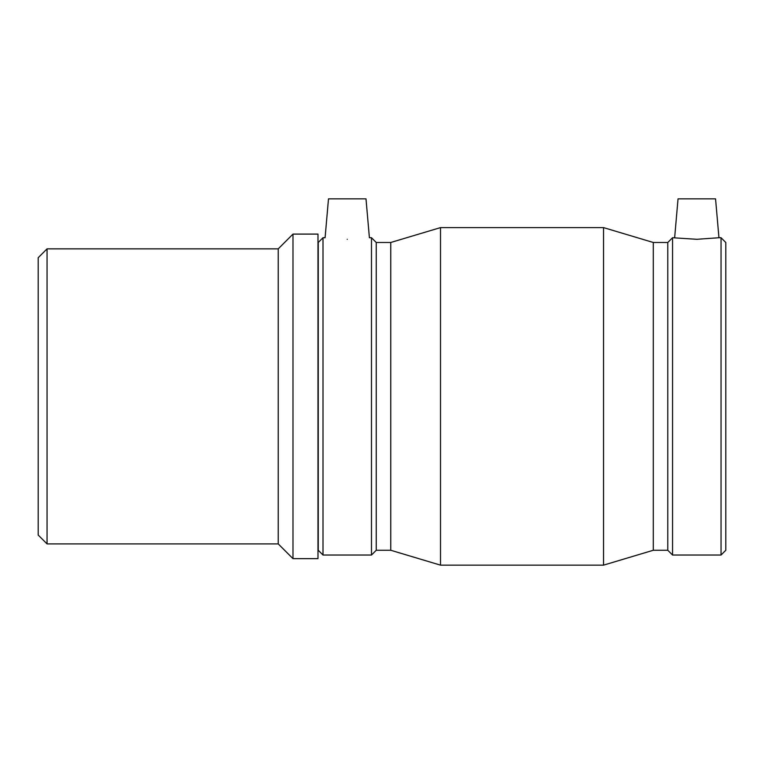 <?xml version="1.0" encoding="UTF-8"?>
<svg xmlns="http://www.w3.org/2000/svg" width="764" height="764" viewBox="0 0 764 764"><rect width="100%" height="100%" fill="white"/><g stroke="black" fill="none" stroke-linecap="round" stroke-linejoin="round"><path stroke-width="1.15" d="M47.053 248.854L47.053 543.901L38.2 535.048L38.2 257.707L47.053 248.854L278.239 248.854L278.239 543.901L292.984 558.646L292.984 234.099L317.986 234.099L317.986 558.646L292.984 558.646M278.239 248.854L292.984 234.099M365.994 198.85L328.491 198.85L325.092 237.728L323 237.728L323 555.027L371.485 555.027L371.485 237.728L369.404 237.728L365.994 198.85M674.641 237.728L678.04 198.85L715.553 198.85L718.953 237.728L696.797 239.304L672.549 237.728L672.549 555.027L721.044 555.027L721.044 237.728L718.953 237.728M696.797 239.304C668.204 237.585 668.204 237.585 696.797 239.304C725.389 237.585 725.389 237.585 696.797 239.304M347.248 239.304C375.84 237.585 375.84 237.585 347.248 239.304C318.645 237.585 318.645 237.585 347.248 239.304M323 237.728L318.244 242.484L318.244 550.261L323 555.027M371.485 555.027L376.251 550.261L376.251 242.484L371.485 237.728M376.251 242.484L390.748 242.484L390.748 550.261L440.513 565.15L603.531 565.15L603.531 227.605L440.513 227.605L440.513 565.15M390.748 242.484L440.513 227.605M603.531 565.15L653.287 550.261L653.287 242.484L603.531 227.605M653.287 242.484L667.793 242.484L667.793 550.261L672.549 555.027M667.793 242.484L672.549 237.728M721.044 555.027L725.8 550.261L725.8 242.484L721.044 237.728M47.053 543.901L278.239 543.901M376.251 550.261L390.748 550.261M653.287 550.261L667.793 550.261"/></g></svg>
